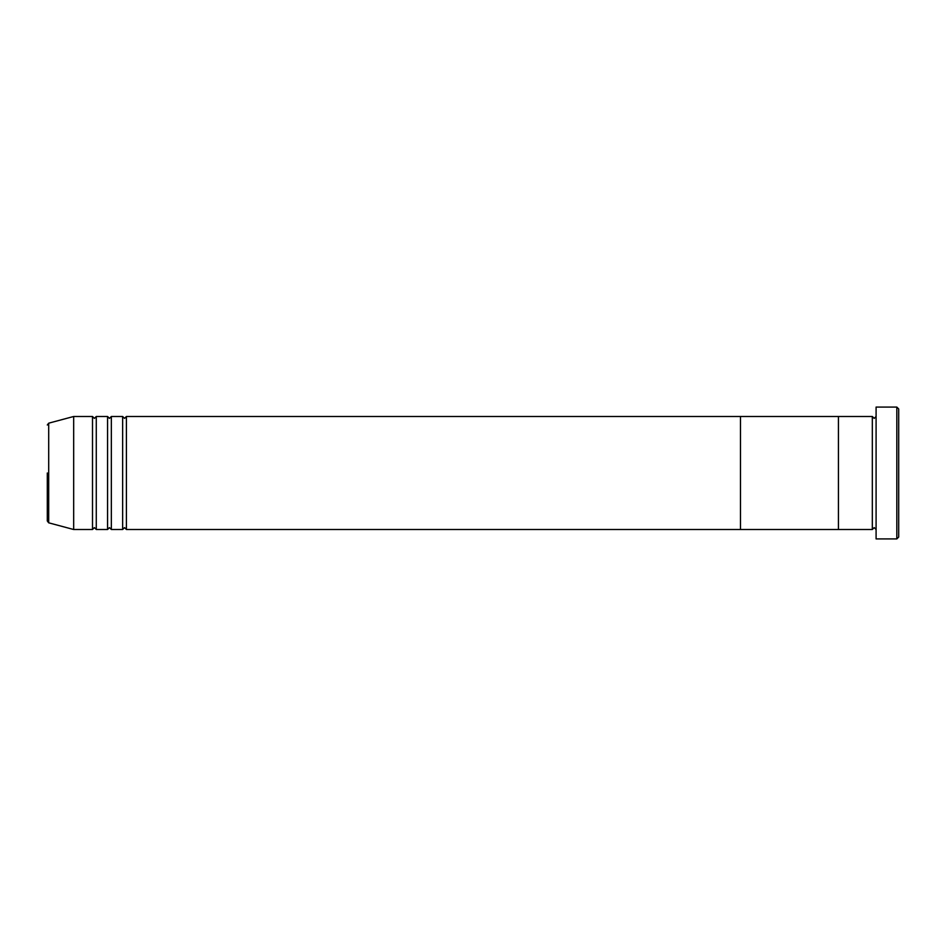 <?xml version="1.0" encoding="UTF-8"?>
<svg xmlns="http://www.w3.org/2000/svg" width="946" height="946" viewBox="0 0 946 946"><rect width="100%" height="100%" fill="white"/><g stroke="black" fill="none" stroke-linecap="round" stroke-linejoin="round"><path stroke-width="1.42" d="M896.82 407.076L898.7 408.956L898.7 537.044L896.82 538.924L896.82 407.076L876.091 407.076L876.091 538.924L896.82 538.924M872.33 416.488L872.33 529.512L838.428 529.512L838.428 473L838.428 529.512L740.47 529.512L740.47 473L740.47 529.512L126.409 529.512L126.409 416.488L740.47 416.488L740.47 473L740.47 416.488L838.428 416.488L838.428 473L838.428 416.488L872.33 416.488L874.21 418.38L876.091 416.488M122.649 416.488L122.649 529.512L111.344 529.512L111.344 416.488L122.649 416.488L124.529 418.38L126.409 416.488M107.572 416.488L107.572 529.512L96.279 529.512L96.279 416.488L107.572 416.488L109.464 418.38L111.344 416.488M92.507 416.488L92.507 529.512L73.67 529.512L73.67 416.488L92.507 416.488L94.387 418.38L96.279 416.488M73.67 416.488L48.695 423.181L48.695 522.819L47.3 520.998L47.3 473M876.091 529.512L874.21 527.62L872.33 529.512M48.695 522.819L73.67 529.512M48.695 423.181L47.3 425.002M92.507 529.512L94.387 527.62L96.279 529.512M107.572 529.512L109.464 527.62L111.344 529.512M122.649 529.512L124.529 527.62L126.409 529.512"/></g></svg>
